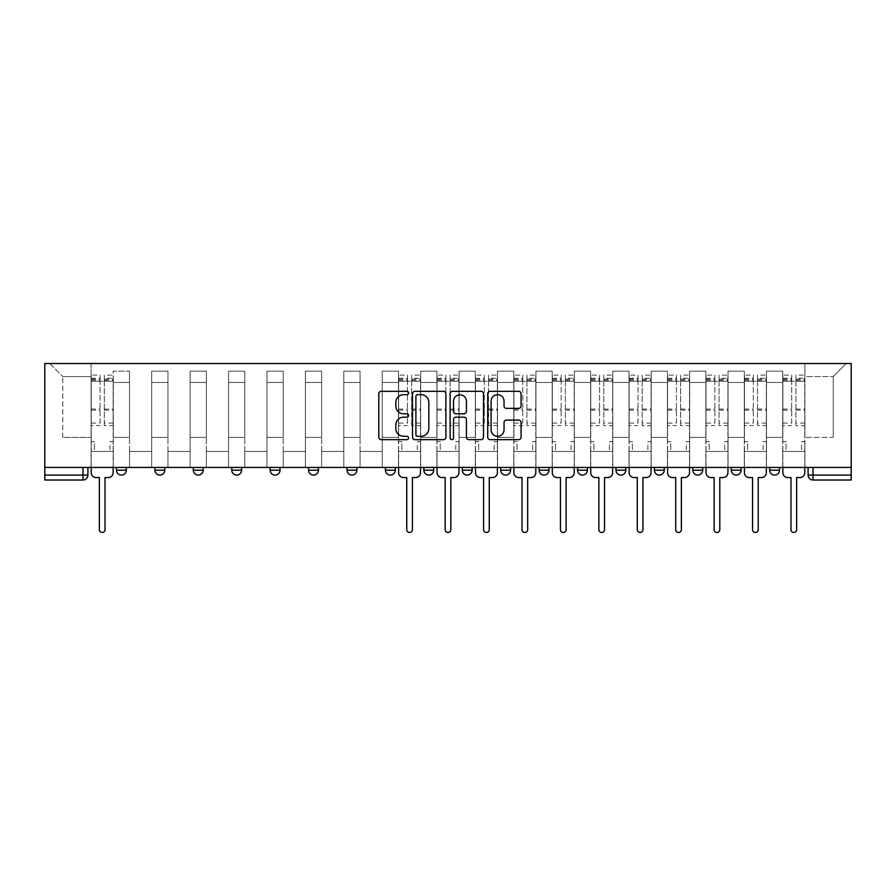 <?xml version="1.0" encoding="UTF-8"?>
<svg xmlns="http://www.w3.org/2000/svg" width="896" height="896" viewBox="0 0 896 896"><rect width="100%" height="100%" fill="white"/><g stroke="black" fill="none" stroke-linecap="round" stroke-linejoin="round"><path stroke-width="0.67" stroke-dasharray="4.48 3.36" d="M408.587 393.008A1.691 1.691 0 0 0 406.896 391.317L381.214 391.317A2.419 2.419 0 0 0 378.795 393.725L378.795 437.248A2.419 2.419 0 0 0 381.214 439.667L406.896 439.667A1.691 1.691 0 0 0 408.587 437.976A1.691 1.691 0 0 0 406.896 436.285L403.581 436.285A7.739 7.739 0 0 1 395.842 428.546L395.842 424.917A7.739 7.739 0 0 1 403.581 417.178L406.896 417.178A1.691 1.691 0 0 0 408.587 415.486A1.691 1.691 0 0 0 406.896 413.795L403.581 413.795A7.739 7.739 0 0 1 395.842 406.056L395.842 402.427A7.739 7.739 0 0 1 403.581 394.699L406.896 394.699A1.691 1.691 0 0 0 408.587 393.008M779.52 467.454L769.675 467.454L779.52 467.454L779.52 470.165A4.928 4.928 0 0 1 774.603 475.093A4.928 4.928 0 0 1 769.675 470.165L779.52 470.165M741.104 467.454L731.248 467.454L741.104 467.454L741.104 470.165A4.928 4.928 0 0 1 736.176 475.093A4.928 4.928 0 0 1 731.248 470.165L741.104 470.165M692.821 467.454L702.677 467.454L702.677 470.165A4.928 4.928 0 0 1 697.749 475.093A4.928 4.928 0 0 1 692.821 470.165L692.821 467.454L702.677 467.454M664.25 467.454L654.405 467.454L664.25 467.454L664.25 470.165L654.405 470.165A4.928 4.928 0 0 0 659.333 475.093M654.405 467.454L654.405 470.165M615.978 467.454L625.834 467.454L625.834 470.165A4.928 4.928 0 0 1 620.906 475.093A4.928 4.928 0 0 1 615.978 470.165L615.978 467.454L625.834 467.454M587.406 467.454L577.562 467.454L587.406 467.454L587.406 470.165A4.928 4.928 0 0 1 582.478 475.093M577.562 467.454L577.562 470.165L587.406 470.165M548.979 467.454L539.134 467.454L548.979 467.454L548.979 470.165L539.134 470.165A4.928 4.928 0 0 0 544.062 475.093M500.707 467.454L510.563 467.454L510.563 470.165A4.928 4.928 0 0 1 505.635 475.093A4.928 4.928 0 0 1 500.707 470.165L500.707 467.454L510.563 467.454M462.291 467.454L472.136 467.454L462.291 467.454L462.291 470.165A4.928 4.928 0 0 0 467.208 475.093A4.928 4.928 0 0 0 472.136 470.165L462.291 470.165M433.709 467.454L423.864 467.454L433.709 467.454L433.709 470.165A4.928 4.928 0 0 1 428.792 475.093A4.928 4.928 0 0 1 423.864 470.165L433.709 470.165M385.437 467.454L395.293 467.454L385.437 467.454L385.437 470.165A4.928 4.928 0 0 0 390.365 475.093A4.928 4.928 0 0 0 395.293 470.165L385.437 470.165M347.021 467.454L356.866 467.454L347.021 467.454M308.594 467.454L318.438 467.454L308.594 467.454M270.166 467.454L280.022 467.454L270.166 467.454L270.166 470.165L280.022 470.165M241.595 467.454L231.75 467.454L241.595 467.454L241.595 470.165A4.928 4.928 0 0 1 236.667 475.093M193.323 467.454L203.179 467.454L203.179 470.165A4.928 4.928 0 0 1 198.251 475.093A4.928 4.928 0 0 1 193.323 470.165L193.323 467.454L203.179 467.454M154.896 467.454L164.752 467.454L154.896 467.454M116.48 467.454L126.325 467.454L116.48 467.454L116.48 470.165L126.325 470.165M851.2 475.093L851.2 363.518L44.8 363.518L44.8 467.454L851.2 467.454L808.091 467.454L808.091 475.093A4.928 4.928 0 0 0 813.019 480.021L851.2 480.021L851.2 475.093L808.091 475.093M44.8 480.021L82.981 480.021A4.928 4.928 0 0 0 87.909 475.093L44.8 475.093L44.8 480.021M44.8 467.454L82.981 467.454L44.8 467.454L44.8 475.093M113.277 382.48L113.277 437.405L113.277 382.48L129.528 382.48L129.528 371.157L129.528 437.405L129.528 382.48L113.277 382.48M113.277 467.454L113.277 371.157L129.528 371.157L113.277 371.157L113.277 467.454L113.277 451.45L91.101 451.45L113.277 451.45L113.277 467.454L91.101 467.454L91.101 363.518L804.899 363.518L49.728 363.518L91.101 363.518L91.101 437.405L91.101 376.566L62.776 376.566L91.101 376.566L91.101 363.518L91.101 467.454L91.101 451.45L91.101 467.454L113.277 467.454M129.528 467.454L129.528 371.157L113.277 371.157L129.528 371.157L129.528 467.454L129.528 451.45L151.693 451.45L129.528 451.45L129.528 467.454L151.693 467.454L151.693 371.157L151.693 382.48L151.693 371.157L167.955 371.157L167.955 382.48L167.955 371.157L151.693 371.157L151.693 467.454L151.693 451.45L151.693 467.454L129.528 467.454M151.693 437.405L151.693 382.48L151.693 437.405L167.955 437.405L167.955 382.48L167.955 437.405L151.693 437.405M167.955 467.454L167.955 371.157L151.693 371.157L167.955 371.157L167.955 467.454L167.955 451.45L190.12 451.45L167.955 451.45L167.955 467.454L190.12 467.454L190.12 371.157L190.12 382.48L190.12 371.157L206.371 371.157L206.371 382.48L206.371 371.157L190.12 371.157L190.12 467.454L190.12 451.45L190.12 467.454L167.955 467.454M190.12 437.405L190.12 382.48L190.12 437.405L206.371 437.405L206.371 382.48L206.371 437.405L190.12 437.405M206.371 467.454L206.371 371.157L190.12 371.157L206.371 371.157L206.371 467.454L206.371 451.45L228.547 451.45L206.371 451.45L206.371 467.454L228.547 467.454L228.547 371.157L228.547 382.48L228.547 371.157L244.798 371.157L244.798 382.48L244.798 371.157L228.547 371.157L228.547 467.454L228.547 451.45L228.547 467.454L206.371 467.454M228.547 437.405L228.547 382.48L228.547 437.405L244.798 437.405L244.798 382.48L244.798 437.405L228.547 437.405M244.798 467.454L244.798 371.157L228.547 371.157L244.798 371.157L244.798 467.454L244.798 451.45L266.963 451.45L244.798 451.45L244.798 467.454L266.963 467.454L266.963 371.157L266.963 382.48L266.963 371.157L283.226 371.157L283.226 382.48L283.226 371.157L266.963 371.157L266.963 467.454L266.963 451.45L266.963 467.454L244.798 467.454M266.963 437.405L266.963 382.48L266.963 437.405L283.226 437.405L283.226 382.48L283.226 437.405L266.963 437.405M283.226 467.454L283.226 371.157L266.963 371.157L283.226 371.157L283.226 467.454L283.226 451.45L305.39 451.45L283.226 451.45L283.226 467.454L305.39 467.454L305.39 371.157L305.39 382.48L305.39 371.157L321.642 371.157L321.642 382.48L321.642 371.157L305.39 371.157L305.39 467.454L305.39 451.45L305.39 467.454L283.226 467.454M305.39 437.405L305.39 382.48L305.39 437.405L321.642 437.405L321.642 382.48L321.642 437.405L305.39 437.405M321.642 467.454L321.642 371.157L305.39 371.157L321.642 371.157L321.642 467.454L321.642 451.45L343.818 451.45L321.642 451.45L321.642 467.454L343.818 467.454L343.818 371.157L343.818 382.48L343.818 371.157L360.069 371.157L360.069 382.48L360.069 371.157L343.818 371.157L343.818 467.454L343.818 451.45L343.818 467.454L321.642 467.454M343.818 437.405L343.818 382.48L343.818 437.405L360.069 437.405L360.069 382.48L360.069 437.405L343.818 437.405M360.069 467.454L360.069 371.157L343.818 371.157L360.069 371.157L360.069 467.454L360.069 451.45L382.234 451.45L360.069 451.45L360.069 467.454L382.234 467.454L382.234 371.157L382.234 382.48L382.234 371.157L398.496 371.157L398.496 382.48L398.496 371.157L382.234 371.157L382.234 467.454L382.234 451.45L382.234 467.454L360.069 467.454M382.234 437.405L382.234 382.48L382.234 437.405L398.496 437.405L398.496 382.48L398.496 437.405L382.234 437.405M398.496 467.454L398.496 371.157L382.234 371.157L398.496 371.157L398.496 467.454L398.496 451.45L420.661 451.45L398.496 451.45L398.496 467.454L420.661 467.454L420.661 371.157L420.661 382.48L420.661 371.157L436.912 371.157L436.912 382.48L436.912 371.157L420.661 371.157L420.661 467.454L420.661 451.45L420.661 467.454L398.496 467.454M420.661 437.405L420.661 382.48L420.661 437.405L436.912 437.405L436.912 382.48L436.912 437.405L420.661 437.405M436.912 467.454L436.912 371.157L420.661 371.157L436.912 371.157L436.912 467.454L436.912 451.45L459.088 451.45L436.912 451.45L436.912 467.454L459.088 467.454L459.088 371.157L459.088 382.48L459.088 371.157L475.339 371.157L475.339 382.48L475.339 371.157L459.088 371.157L459.088 467.454L459.088 451.45L459.088 467.454L436.912 467.454M459.088 437.405L459.088 382.48L459.088 437.405L475.339 437.405L475.339 382.48L475.339 437.405L459.088 437.405M475.339 467.454L475.339 371.157L459.088 371.157L475.339 371.157L475.339 467.454L475.339 451.45L497.504 451.45L475.339 451.45L475.339 467.454L497.504 467.454L497.504 371.157L497.504 382.48L497.504 371.157L513.766 371.157L513.766 382.48L513.766 371.157L497.504 371.157L497.504 467.454L497.504 451.45L497.504 467.454L475.339 467.454M497.504 437.405L497.504 382.48L497.504 437.405L513.766 437.405L513.766 382.48L513.766 437.405L497.504 437.405M513.766 467.454L513.766 371.157L497.504 371.157L513.766 371.157L513.766 467.454L513.766 451.45L535.931 451.45L513.766 451.45L513.766 467.454L535.931 467.454L535.931 371.157L535.931 382.48L535.931 371.157L552.182 371.157L552.182 382.48L552.182 371.157L535.931 371.157L535.931 467.454L535.931 451.45L535.931 467.454L513.766 467.454M535.931 437.405L535.931 382.48L535.931 437.405L552.182 437.405L552.182 382.48L552.182 437.405L535.931 437.405M552.182 467.454L552.182 371.157L535.931 371.157L552.182 371.157L552.182 467.454L552.182 451.45L574.358 451.45L552.182 451.45L552.182 467.454L574.358 467.454L574.358 371.157L574.358 382.48L574.358 371.157L590.61 371.157L590.61 382.48L590.61 371.157L574.358 371.157L574.358 467.454L574.358 451.45L574.358 467.454L552.182 467.454M574.358 437.405L574.358 382.48L574.358 437.405L590.61 437.405L590.61 382.48L590.61 437.405L574.358 437.405M590.61 467.454L590.61 371.157L574.358 371.157L590.61 371.157L590.61 467.454L590.61 451.45L612.774 451.45L590.61 451.45L590.61 467.454L612.774 467.454L612.774 371.157L612.774 382.48L612.774 371.157L629.037 371.157L629.037 382.48L629.037 371.157L612.774 371.157L612.774 467.454L612.774 451.45L612.774 467.454L590.61 467.454M612.774 437.405L612.774 382.48L612.774 437.405L629.037 437.405L629.037 382.48L629.037 437.405L612.774 437.405M629.037 467.454L629.037 371.157L612.774 371.157L629.037 371.157L629.037 467.454L629.037 451.45L651.202 451.45L629.037 451.45L629.037 467.454L651.202 467.454L651.202 371.157L651.202 382.48L651.202 371.157L667.453 371.157L667.453 382.48L667.453 371.157L651.202 371.157L651.202 467.454L651.202 451.45L651.202 467.454L629.037 467.454M651.202 437.405L651.202 382.48L651.202 437.405L667.453 437.405L667.453 382.48L667.453 437.405L651.202 437.405M667.453 467.454L667.453 371.157L651.202 371.157L667.453 371.157L667.453 467.454L667.453 451.45L689.629 451.45L667.453 451.45L667.453 467.454L689.629 467.454L689.629 371.157L689.629 382.48L689.629 371.157L705.88 371.157L705.88 382.48L705.88 371.157L689.629 371.157L689.629 467.454L689.629 451.45L689.629 467.454L667.453 467.454M689.629 437.405L689.629 382.48L689.629 437.405L705.88 437.405L705.88 382.48L705.88 437.405L689.629 437.405M705.88 467.454L705.88 371.157L689.629 371.157L705.88 371.157L705.88 467.454L705.88 451.45L728.045 451.45L705.88 451.45L705.88 467.454L728.045 467.454L728.045 371.157L728.045 382.48L728.045 371.157L744.307 371.157L744.307 382.48L744.307 371.157L728.045 371.157L728.045 467.454L728.045 451.45L728.045 467.454L705.88 467.454M728.045 437.405L728.045 382.48L728.045 437.405L744.307 437.405L744.307 382.48L744.307 437.405L728.045 437.405M744.307 467.454L744.307 371.157L728.045 371.157L744.307 371.157L744.307 467.454L744.307 451.45L766.472 451.45L744.307 451.45L744.307 467.454L766.472 467.454L766.472 371.157L766.472 382.48L766.472 371.157L782.723 371.157L782.723 382.48L782.723 371.157L766.472 371.157L766.472 467.454L766.472 451.45L766.472 467.454L744.307 467.454M766.472 437.405L766.472 382.48L766.472 437.405L782.723 437.405L782.723 382.48L782.723 437.405L766.472 437.405M782.723 467.454L782.723 371.157L766.472 371.157L782.723 371.157L782.723 467.454L782.723 451.45L804.899 451.45L782.723 451.45L782.723 467.454L804.899 467.454L804.899 363.518L846.272 363.518L804.899 363.518L804.899 376.566L833.224 376.566L804.899 376.566L804.899 437.405L804.899 363.518L804.899 467.454L782.723 467.454L804.899 467.454L804.899 451.45L804.899 467.454L782.723 467.454M113.277 437.405L129.528 437.405L113.277 437.405M62.776 437.405L62.776 376.566L62.776 437.405L91.101 437.405L62.776 437.405M833.224 437.405L833.224 376.566L846.272 363.518L833.224 376.566L833.224 437.405L804.899 437.405L833.224 437.405M851.2 467.454L808.091 467.454M82.981 467.454L87.909 467.454L82.981 467.454L82.981 480.021M318.438 470.165L308.594 470.165A4.928 4.928 0 0 0 313.522 475.093M356.866 470.165L347.021 470.165A4.928 4.928 0 0 0 351.938 475.093M49.728 363.518L62.776 376.566L49.728 363.518M445.883 437.248L445.883 393.725A2.419 2.419 0 0 0 443.464 391.317L414.938 391.317A2.419 2.419 0 0 0 412.518 393.725L412.518 437.248A2.419 2.419 0 0 0 414.938 439.667L443.464 439.667A2.419 2.419 0 0 0 445.883 437.248M417.603 394.699A1.691 1.691 0 0 0 415.901 396.39L415.901 434.582A1.691 1.691 0 0 0 417.603 436.285L421.109 436.285A7.739 7.739 0 0 0 428.837 428.546L428.837 402.427A7.739 7.739 0 0 0 421.109 394.699L417.603 394.699M452.536 391.317L481.062 391.317A2.419 2.419 0 0 1 483.482 393.725L483.482 437.248A2.419 2.419 0 0 1 481.062 439.667L468.854 439.667A2.419 2.419 0 0 1 466.435 437.248L466.435 419.597A2.419 2.419 0 0 0 464.016 417.178L455.918 417.178A2.419 2.419 0 0 0 453.499 419.597L453.499 437.976A1.691 1.691 0 0 1 451.808 439.667A1.691 1.691 0 0 1 450.117 437.976L450.117 393.725A2.419 2.419 0 0 1 452.536 391.317M466.435 401.285A6.462 6.462 0 0 0 459.973 394.822A6.462 6.462 0 0 0 453.499 401.285L453.499 411.376A2.419 2.419 0 0 0 455.918 413.795L464.016 413.795A2.419 2.419 0 0 0 466.435 411.376L466.435 401.285M506.442 408.352L518.661 408.352A2.419 2.419 0 0 0 521.069 405.933L521.069 393.725A2.419 2.419 0 0 0 518.661 391.317L490.123 391.317A2.419 2.419 0 0 0 487.715 393.725L487.715 437.248A2.419 2.419 0 0 0 490.123 439.667L518.661 439.667A2.419 2.419 0 0 0 521.069 437.248L521.069 422.498A2.419 2.419 0 0 0 518.661 420.078L506.442 420.078A2.419 2.419 0 0 0 504.034 422.498L504.034 429.811A6.462 6.462 0 0 1 497.56 436.285A6.462 6.462 0 0 1 491.098 429.811L491.098 401.162A6.462 6.462 0 0 1 497.56 394.699A6.462 6.462 0 0 1 504.034 401.162L504.034 405.933A2.419 2.419 0 0 0 506.442 408.352M108.226 477.557L105.022 477.557L105.022 529.648A2.834 2.834 0 0 1 102.189 532.482A2.834 2.834 0 0 1 99.355 529.648L99.355 477.557L96.152 477.557A4.928 4.928 0 0 1 91.224 472.629L91.224 378.291L91.224 423.08L100.094 423.08L100.094 378.291L100.094 381.248L113.154 381.248L113.154 378.291L113.154 425.589L113.154 375.099L113.154 472.629A4.928 4.928 0 0 1 108.226 477.557M113.154 467.454L113.154 451.45L109.95 451.45L113.154 451.45L113.154 441.594L109.95 441.594L109.95 451.45L109.95 441.594L113.154 441.594L113.154 381.248L104.283 381.248L104.283 378.291L113.154 378.291M91.224 467.454L91.224 441.594L94.427 441.594L94.427 451.45L91.224 451.45L94.427 451.45L94.427 441.594L91.224 441.594L91.224 381.248L104.283 381.248L104.283 375.099L113.154 375.099M113.154 423.08L104.283 423.08L104.283 378.291M104.283 423.08L104.283 425.589L113.154 425.589M104.283 425.589L104.283 375.099M100.094 423.08L100.094 375.099L100.094 381.248L91.224 381.248L91.224 375.099L100.094 375.099M91.224 423.08L91.224 425.589L100.094 425.589M91.224 425.589L91.224 375.099M415.61 477.557L412.406 477.557L412.406 529.648A2.834 2.834 0 0 1 409.573 532.482A2.834 2.834 0 0 1 406.739 529.648L406.739 477.557L403.547 477.557A4.928 4.928 0 0 1 398.619 472.629L398.619 378.291L398.619 423.08L407.478 423.08L407.478 378.291L407.478 381.248L420.538 381.248L420.538 378.291L420.538 425.589L420.538 375.099L420.538 472.629A4.928 4.928 0 0 1 415.61 477.557M420.538 467.454L420.538 451.45L417.334 451.45L420.538 451.45L420.538 441.594L417.334 441.594L417.334 451.45L417.334 441.594L420.538 441.594L420.538 381.248L411.667 381.248L411.667 378.291L420.538 378.291M398.619 467.454L398.619 441.594L401.822 441.594L401.822 451.45L398.619 451.45L401.822 451.45L401.822 441.594L398.619 441.594L398.619 381.248L411.667 381.248L411.667 375.099L420.538 375.099M420.538 423.08L411.667 423.08L411.667 378.291M411.667 423.08L411.667 425.589L420.538 425.589M411.667 425.589L411.667 375.099M407.478 423.08L407.478 375.099L407.478 381.248L398.619 381.248L398.619 375.099L407.478 375.099M398.619 423.08L398.619 425.589L407.478 425.589M398.619 425.589L398.619 375.099M454.037 477.557L450.834 477.557L450.834 529.648A2.834 2.834 0 0 1 448 532.482A2.834 2.834 0 0 1 445.166 529.648L445.166 477.557L441.963 477.557A4.928 4.928 0 0 1 437.035 472.629L437.035 378.291L437.035 423.08L445.906 423.08L445.906 378.291L445.906 381.248L458.965 381.248L458.965 378.291L458.965 425.589L458.965 375.099L458.965 472.629A4.928 4.928 0 0 1 454.037 477.557M458.965 467.454L458.965 451.45L455.762 451.45L458.965 451.45L458.965 441.594L455.762 441.594L455.762 451.45L455.762 441.594L458.965 441.594L458.965 381.248L450.094 381.248L450.094 378.291L458.965 378.291M437.035 467.454L437.035 441.594L440.238 441.594L440.238 451.45L437.035 451.45L440.238 451.45L440.238 441.594L437.035 441.594L437.035 381.248L450.094 381.248L450.094 375.099L458.965 375.099M458.965 423.08L450.094 423.08L450.094 378.291M450.094 423.08L450.094 425.589L458.965 425.589M450.094 425.589L450.094 375.099M445.906 423.08L445.906 375.099L445.906 381.248L437.035 381.248L437.035 375.099L445.906 375.099M437.035 423.08L437.035 425.589L445.906 425.589M437.035 425.589L437.035 375.099M492.453 477.557L489.261 477.557L489.261 529.648A2.834 2.834 0 0 1 486.427 532.482A2.834 2.834 0 0 1 483.594 529.648L483.594 477.557L480.39 477.557A4.928 4.928 0 0 1 475.462 472.629L475.462 378.291L475.462 423.08L484.333 423.08L484.333 378.291L484.333 381.248L497.381 381.248L497.381 378.291L497.381 425.589L497.381 375.099L497.381 472.629A4.928 4.928 0 0 1 492.453 477.557M497.381 467.454L497.381 451.45L494.178 451.45L497.381 451.45L497.381 441.594L494.178 441.594L494.178 451.45L494.178 441.594L497.381 441.594L497.381 381.248L488.522 381.248L488.522 378.291L497.381 378.291M475.462 467.454L475.462 441.594L478.666 441.594L478.666 451.45L475.462 451.45L478.666 451.45L478.666 441.594L475.462 441.594L475.462 381.248L488.522 381.248L488.522 375.099L497.381 375.099M497.381 423.08L488.522 423.08L488.522 378.291M488.522 423.08L488.522 425.589L497.381 425.589M488.522 425.589L488.522 375.099M484.333 423.08L484.333 375.099L484.333 381.248L475.462 381.248L475.462 375.099L484.333 375.099M475.462 423.08L475.462 425.589L484.333 425.589M475.462 425.589L475.462 375.099M530.88 477.557L527.677 477.557L527.677 529.648A2.834 2.834 0 0 1 524.843 532.482A2.834 2.834 0 0 1 522.01 529.648L522.01 477.557L518.818 477.557A4.928 4.928 0 0 1 513.89 472.629L513.89 378.291L513.89 423.08L522.749 423.08L522.749 378.291L522.749 381.248L535.808 381.248L535.808 378.291L535.808 425.589L535.808 375.099L535.808 472.629A4.928 4.928 0 0 1 530.88 477.557M535.808 467.454L535.808 451.45L532.605 451.45L535.808 451.45L535.808 441.594L532.605 441.594L532.605 451.45L532.605 441.594L535.808 441.594L535.808 381.248L526.938 381.248L526.938 378.291L535.808 378.291M513.89 467.454L513.89 441.594L517.093 441.594L517.093 451.45L513.89 451.45L517.093 451.45L517.093 441.594L513.89 441.594L513.89 381.248L526.938 381.248L526.938 375.099L535.808 375.099M535.808 423.08L526.938 423.08L526.938 378.291M526.938 423.08L526.938 425.589L535.808 425.589M526.938 425.589L526.938 375.099M522.749 423.08L522.749 375.099L522.749 381.248L513.89 381.248L513.89 375.099L522.749 375.099M513.89 423.08L513.89 425.589L522.749 425.589M513.89 425.589L513.89 375.099M569.307 477.557L566.104 477.557L566.104 529.648A2.834 2.834 0 0 1 563.27 532.482A2.834 2.834 0 0 1 560.437 529.648L560.437 477.557L557.234 477.557A4.928 4.928 0 0 1 552.306 472.629L552.306 378.291L552.306 423.08L561.176 423.08L561.176 378.291L561.176 381.248L574.235 381.248L574.235 378.291L574.235 425.589L574.235 375.099L574.235 472.629A4.928 4.928 0 0 1 569.307 477.557M574.235 467.454L574.235 451.45L571.032 451.45L574.235 451.45L574.235 441.594L571.032 441.594L571.032 451.45L571.032 441.594L574.235 441.594L574.235 381.248L565.365 381.248L565.365 378.291L574.235 378.291M552.306 467.454L552.306 441.594L555.509 441.594L555.509 451.45L552.306 451.45L555.509 451.45L555.509 441.594L552.306 441.594L552.306 381.248L565.365 381.248L565.365 375.099L574.235 375.099M574.235 423.08L565.365 423.08L565.365 378.291M565.365 423.08L565.365 425.589L574.235 425.589M565.365 425.589L565.365 375.099M561.176 423.08L561.176 375.099L561.176 381.248L552.306 381.248L552.306 375.099L561.176 375.099M552.306 423.08L552.306 425.589L561.176 425.589M552.306 425.589L552.306 375.099M607.723 477.557L604.531 477.557L604.531 529.648A2.834 2.834 0 0 1 601.698 532.482A2.834 2.834 0 0 1 598.864 529.648L598.864 477.557L595.661 477.557A4.928 4.928 0 0 1 590.733 472.629L590.733 378.291L590.733 423.08L599.603 423.08L599.603 378.291L599.603 381.248L612.651 381.248L612.651 378.291L612.651 425.589L612.651 375.099L612.651 472.629A4.928 4.928 0 0 1 607.723 477.557M612.651 467.454L612.651 451.45L609.448 451.45L612.651 451.45L612.651 441.594L609.448 441.594L609.448 451.45L609.448 441.594L612.651 441.594L612.651 381.248L603.792 381.248L603.792 378.291L612.651 378.291M590.733 467.454L590.733 441.594L593.936 441.594L593.936 451.45L590.733 451.45L593.936 451.45L593.936 441.594L590.733 441.594L590.733 381.248L603.792 381.248L603.792 375.099L612.651 375.099M612.651 423.08L603.792 423.08L603.792 378.291M603.792 423.08L603.792 425.589L612.651 425.589M603.792 425.589L603.792 375.099M599.603 423.08L599.603 375.099L599.603 381.248L590.733 381.248L590.733 375.099L599.603 375.099M590.733 423.08L590.733 425.589L599.603 425.589M590.733 425.589L590.733 375.099M646.15 477.557L642.947 477.557L642.947 529.648A2.834 2.834 0 0 1 640.114 532.482A2.834 2.834 0 0 1 637.28 529.648L637.28 477.557L634.088 477.557A4.928 4.928 0 0 1 629.16 472.629L629.16 378.291L629.16 423.08L638.019 423.08L638.019 378.291L638.019 381.248L651.078 381.248L651.078 378.291L651.078 425.589L651.078 375.099L651.078 472.629A4.928 4.928 0 0 1 646.15 477.557M651.078 467.454L651.078 451.45L647.875 451.45L651.078 451.45L651.078 441.594L647.875 441.594L647.875 451.45L647.875 441.594L651.078 441.594L651.078 381.248L642.208 381.248L642.208 378.291L651.078 378.291M629.16 467.454L629.16 441.594L632.363 441.594L632.363 451.45L629.16 451.45L632.363 451.45L632.363 441.594L629.16 441.594L629.16 381.248L642.208 381.248L642.208 375.099L651.078 375.099M651.078 423.08L642.208 423.08L642.208 378.291M642.208 423.08L642.208 425.589L651.078 425.589M642.208 425.589L642.208 375.099M638.019 423.08L638.019 375.099L638.019 381.248L629.16 381.248L629.16 375.099L638.019 375.099M629.16 423.08L629.16 425.589L638.019 425.589M629.16 425.589L629.16 375.099M684.578 477.557L681.374 477.557L681.374 529.648A2.834 2.834 0 0 1 678.541 532.482A2.834 2.834 0 0 1 675.707 529.648L675.707 477.557L672.504 477.557A4.928 4.928 0 0 1 667.576 472.629L667.576 378.291L667.576 423.08L676.446 423.08L676.446 378.291L676.446 381.248L689.506 381.248L689.506 378.291L689.506 425.589L689.506 375.099L689.506 472.629A4.928 4.928 0 0 1 684.578 477.557M689.506 467.454L689.506 451.45L686.302 451.45L689.506 451.45L689.506 441.594L686.302 441.594L686.302 451.45L686.302 441.594L689.506 441.594L689.506 381.248L680.635 381.248L680.635 378.291L689.506 378.291M667.576 467.454L667.576 441.594L670.779 441.594L670.779 451.45L667.576 451.45L670.779 451.45L670.779 441.594L667.576 441.594L667.576 381.248L680.635 381.248L680.635 375.099L689.506 375.099M689.506 423.08L680.635 423.08L680.635 378.291M680.635 423.08L680.635 425.589L689.506 425.589M680.635 425.589L680.635 375.099M676.446 423.08L676.446 375.099L676.446 381.248L667.576 381.248L667.576 375.099L676.446 375.099M667.576 423.08L667.576 425.589L676.446 425.589M667.576 425.589L667.576 375.099M722.994 477.557L719.802 477.557L719.802 529.648A2.834 2.834 0 0 1 716.968 532.482A2.834 2.834 0 0 1 714.134 529.648L714.134 477.557L710.931 477.557A4.928 4.928 0 0 1 706.003 472.629L706.003 378.291L706.003 423.08L714.874 423.08L714.874 378.291L714.874 381.248L727.922 381.248L727.922 378.291L727.922 425.589L727.922 375.099L727.922 472.629A4.928 4.928 0 0 1 722.994 477.557M727.922 467.454L727.922 451.45L724.718 451.45L727.922 451.45L727.922 441.594L724.718 441.594L724.718 451.45L724.718 441.594L727.922 441.594L727.922 381.248L719.062 381.248L719.062 378.291L727.922 378.291M706.003 467.454L706.003 441.594L709.206 441.594L709.206 451.45L706.003 451.45L709.206 451.45L709.206 441.594L706.003 441.594L706.003 381.248L719.062 381.248L719.062 375.099L727.922 375.099M727.922 423.08L719.062 423.08L719.062 378.291M719.062 423.08L719.062 425.589L727.922 425.589M719.062 425.589L719.062 375.099M714.874 423.08L714.874 375.099L714.874 381.248L706.003 381.248L706.003 375.099L714.874 375.099M706.003 423.08L706.003 425.589L714.874 425.589M706.003 425.589L706.003 375.099M761.421 477.557L758.218 477.557L758.218 529.648A2.834 2.834 0 0 1 755.384 532.482A2.834 2.834 0 0 1 752.55 529.648L752.55 477.557L749.358 477.557A4.928 4.928 0 0 1 744.43 472.629L744.43 378.291L744.43 423.08L753.29 423.08L753.29 378.291L753.29 381.248L766.349 381.248L766.349 378.291L766.349 425.589L766.349 375.099L766.349 472.629A4.928 4.928 0 0 1 761.421 477.557M766.349 467.454L766.349 451.45L763.146 451.45L766.349 451.45L766.349 441.594L763.146 441.594L763.146 451.45L763.146 441.594L766.349 441.594L766.349 381.248L757.478 381.248L757.478 378.291L766.349 378.291M744.43 467.454L744.43 441.594L747.634 441.594L747.634 451.45L744.43 451.45L747.634 451.45L747.634 441.594L744.43 441.594L744.43 381.248L757.478 381.248L757.478 375.099L766.349 375.099M766.349 423.08L757.478 423.08L757.478 378.291M757.478 423.08L757.478 425.589L766.349 425.589M757.478 425.589L757.478 375.099M753.29 423.08L753.29 375.099L753.29 381.248L744.43 381.248L744.43 375.099L753.29 375.099M744.43 423.08L744.43 425.589L753.29 425.589M744.43 425.589L744.43 375.099M799.848 477.557L796.645 477.557L796.645 529.648A2.834 2.834 0 0 1 793.811 532.482A2.834 2.834 0 0 1 790.978 529.648L790.978 477.557L787.774 477.557A4.928 4.928 0 0 1 782.846 472.629L782.846 378.291L782.846 423.08L791.717 423.08L791.717 378.291L791.717 381.248L804.776 381.248L804.776 378.291L804.776 425.589L804.776 375.099L804.776 472.629A4.928 4.928 0 0 1 799.848 477.557M804.776 467.454L804.776 451.45L801.573 451.45L804.776 451.45L804.776 441.594L801.573 441.594L801.573 451.45L801.573 441.594L804.776 441.594L804.776 381.248L795.906 381.248L795.906 378.291L804.776 378.291M782.846 467.454L782.846 441.594L786.05 441.594L786.05 451.45L782.846 451.45L786.05 451.45L786.05 441.594L782.846 441.594L782.846 381.248L795.906 381.248L795.906 375.099L804.776 375.099M804.776 423.08L795.906 423.08L795.906 378.291M795.906 423.08L795.906 425.589L804.776 425.589M795.906 425.589L795.906 375.099M791.717 423.08L791.717 375.099L791.717 381.248L782.846 381.248L782.846 375.099L791.717 375.099M782.846 423.08L782.846 425.589L791.717 425.589M782.846 425.589L782.846 375.099M702.677 470.165L692.821 470.165M625.834 470.165L615.978 470.165M510.563 470.165L500.707 470.165M241.595 470.165L231.75 470.165M203.179 470.165L193.323 470.165M164.752 470.165L154.896 470.165M782.723 382.48L766.472 382.48L782.723 382.48M744.307 382.48L728.045 382.48L744.307 382.48M705.88 382.48L689.629 382.48L705.88 382.48M667.453 382.48L651.202 382.48L667.453 382.48M629.037 382.48L612.774 382.48L629.037 382.48M590.61 382.48L574.358 382.48L590.61 382.48M552.182 382.48L535.931 382.48L552.182 382.48M513.766 382.48L497.504 382.48L513.766 382.48M475.339 382.48L459.088 382.48L475.339 382.48M436.912 382.48L420.661 382.48L436.912 382.48M398.496 382.48L382.234 382.48L398.496 382.48M360.069 382.48L343.818 382.48L360.069 382.48M321.642 382.48L305.39 382.48L321.642 382.48M283.226 382.48L266.963 382.48L283.226 382.48M244.798 382.48L228.547 382.48L244.798 382.48M206.371 382.48L190.12 382.48L206.371 382.48M167.955 382.48L151.693 382.48L167.955 382.48M813.019 467.454L813.019 480.021M104.283 380.262L113.154 380.262M104.283 410.144L113.154 410.144M104.283 409.069L113.154 409.069M104.283 379.198L113.154 379.198M91.224 380.262L100.094 380.262M91.224 410.144L100.094 410.144M91.224 409.069L100.094 409.069M91.224 379.198L100.094 379.198M411.667 380.262L420.538 380.262M411.667 410.144L420.538 410.144M411.667 409.069L420.538 409.069M411.667 379.198L420.538 379.198M398.619 380.262L407.478 380.262M398.619 410.144L407.478 410.144M398.619 409.069L407.478 409.069M398.619 379.198L407.478 379.198M450.094 380.262L458.965 380.262M450.094 410.144L458.965 410.144M450.094 409.069L458.965 409.069M450.094 379.198L458.965 379.198M437.035 380.262L445.906 380.262M437.035 410.144L445.906 410.144M437.035 409.069L445.906 409.069M437.035 379.198L445.906 379.198M488.522 380.262L497.381 380.262M488.522 410.144L497.381 410.144M488.522 409.069L497.381 409.069M488.522 379.198L497.381 379.198M475.462 380.262L484.333 380.262M475.462 410.144L484.333 410.144M475.462 409.069L484.333 409.069M475.462 379.198L484.333 379.198M526.938 380.262L535.808 380.262M526.938 410.144L535.808 410.144M526.938 409.069L535.808 409.069M526.938 379.198L535.808 379.198M513.89 380.262L522.749 380.262M513.89 410.144L522.749 410.144M513.89 409.069L522.749 409.069M513.89 379.198L522.749 379.198M565.365 380.262L574.235 380.262M565.365 410.144L574.235 410.144M565.365 409.069L574.235 409.069M565.365 379.198L574.235 379.198M552.306 380.262L561.176 380.262M552.306 410.144L561.176 410.144M552.306 409.069L561.176 409.069M552.306 379.198L561.176 379.198M603.792 380.262L612.651 380.262M603.792 410.144L612.651 410.144M603.792 409.069L612.651 409.069M603.792 379.198L612.651 379.198M590.733 380.262L599.603 380.262M590.733 410.144L599.603 410.144M590.733 409.069L599.603 409.069M590.733 379.198L599.603 379.198M642.208 380.262L651.078 380.262M642.208 410.144L651.078 410.144M642.208 409.069L651.078 409.069M642.208 379.198L651.078 379.198M629.16 380.262L638.019 380.262M629.16 410.144L638.019 410.144M629.16 409.069L638.019 409.069M629.16 379.198L638.019 379.198M680.635 380.262L689.506 380.262M680.635 410.144L689.506 410.144M680.635 409.069L689.506 409.069M680.635 379.198L689.506 379.198M667.576 380.262L676.446 380.262M667.576 410.144L676.446 410.144M667.576 409.069L676.446 409.069M667.576 379.198L676.446 379.198M719.062 380.262L727.922 380.262M719.062 410.144L727.922 410.144M719.062 409.069L727.922 409.069M719.062 379.198L727.922 379.198M706.003 380.262L714.874 380.262M706.003 410.144L714.874 410.144M706.003 409.069L714.874 409.069M706.003 379.198L714.874 379.198M757.478 380.262L766.349 380.262M757.478 410.144L766.349 410.144M757.478 409.069L766.349 409.069M757.478 379.198L766.349 379.198M744.43 380.262L753.29 380.262M744.43 410.144L753.29 410.144M744.43 409.069L753.29 409.069M744.43 379.198L753.29 379.198M795.906 380.262L804.776 380.262M795.906 410.144L804.776 410.144M795.906 409.069L804.776 409.069M795.906 379.198L804.776 379.198M782.846 380.262L791.717 380.262M782.846 410.144L791.717 410.144M782.846 409.069L791.717 409.069M782.846 379.198L791.717 379.198M91.224 378.291L100.094 378.291M398.619 378.291L407.478 378.291M437.035 378.291L445.906 378.291M475.462 378.291L484.333 378.291M513.89 378.291L522.749 378.291M552.306 378.291L561.176 378.291M590.733 378.291L599.603 378.291M629.16 378.291L638.019 378.291M667.576 378.291L676.446 378.291M706.003 378.291L714.874 378.291M744.43 378.291L753.29 378.291M782.846 378.291L791.717 378.291"/><path stroke-width="1.34" d="M408.587 393.008A1.691 1.691 0 0 0 406.896 391.317L381.214 391.317A2.419 2.419 0 0 0 378.795 393.725L378.795 437.248A2.419 2.419 0 0 0 381.214 439.667L406.896 439.667A1.691 1.691 0 0 0 408.587 437.976A1.691 1.691 0 0 0 406.896 436.285L403.581 436.285A7.739 7.739 0 0 1 395.842 428.546L395.842 424.917A7.739 7.739 0 0 1 403.581 417.178L406.896 417.178A1.691 1.691 0 0 0 408.587 415.486A1.691 1.691 0 0 0 406.896 413.795L403.581 413.795A7.739 7.739 0 0 1 395.842 406.056L395.842 402.427A7.739 7.739 0 0 1 403.581 394.699L406.896 394.699A1.691 1.691 0 0 0 408.587 393.008M769.675 467.454L769.675 470.165L779.52 470.165A4.928 4.928 0 0 1 774.603 475.093A4.928 4.928 0 0 1 769.675 470.165L769.675 467.454M731.248 467.454L731.248 470.165L741.104 470.165A4.928 4.928 0 0 1 736.176 475.093A4.928 4.928 0 0 1 731.248 470.165L731.248 467.454M539.134 467.454L539.134 470.165L548.979 470.165A4.928 4.928 0 0 1 544.062 475.093A4.928 4.928 0 0 1 539.134 470.165L539.134 467.454M423.864 467.454L423.864 470.165L433.709 470.165A4.928 4.928 0 0 1 428.792 475.093A4.928 4.928 0 0 1 423.864 470.165L423.864 467.454M347.021 467.454L347.021 470.165L356.866 470.165A4.928 4.928 0 0 1 351.938 475.093A4.928 4.928 0 0 1 347.021 470.165L347.021 467.454M308.594 467.454L308.594 470.165L318.438 470.165A4.928 4.928 0 0 1 313.522 475.093A4.928 4.928 0 0 1 308.594 470.165L308.594 467.454M231.75 470.165L231.75 467.454L231.75 470.165A4.928 4.928 0 0 0 236.667 475.093A4.928 4.928 0 0 1 231.75 470.165L241.595 470.165A4.928 4.928 0 0 1 236.667 475.093M154.896 470.165L154.896 467.454L154.896 470.165A4.928 4.928 0 0 0 159.824 475.093A4.928 4.928 0 0 1 154.896 470.165L164.752 470.165A4.928 4.928 0 0 1 159.824 475.093A4.928 4.928 0 0 0 164.752 470.165L164.752 467.454L164.752 470.165M518.661 408.352A2.419 2.419 0 0 0 521.069 405.933L521.069 393.725A2.419 2.419 0 0 0 518.661 391.317L490.123 391.317A2.419 2.419 0 0 0 487.715 393.725L487.715 437.248A2.419 2.419 0 0 0 490.123 439.667L518.661 439.667A2.419 2.419 0 0 0 521.069 437.248L521.069 422.498A2.419 2.419 0 0 0 518.661 420.078L506.442 420.078A2.419 2.419 0 0 0 504.034 422.498L504.034 429.811A6.462 6.462 0 0 1 497.56 436.285A6.462 6.462 0 0 1 491.098 429.811L491.098 401.162A6.462 6.462 0 0 1 497.56 394.699A6.462 6.462 0 0 1 504.034 401.162L504.034 405.933A2.419 2.419 0 0 0 506.442 408.352L518.661 408.352M851.2 467.454L44.8 467.454L44.8 363.518L851.2 363.518L851.2 480.021L813.019 480.021A4.928 4.928 0 0 1 808.091 475.093L851.2 475.093M445.883 393.725A2.419 2.419 0 0 0 443.464 391.317L414.938 391.317A2.419 2.419 0 0 0 412.518 393.725L412.518 437.248A2.419 2.419 0 0 0 414.938 439.667L443.464 439.667A2.419 2.419 0 0 0 445.883 437.248L445.883 393.725M452.536 391.317L481.062 391.317A2.419 2.419 0 0 1 483.482 393.725L483.482 437.248A2.419 2.419 0 0 1 481.062 439.667L468.854 439.667A2.419 2.419 0 0 1 466.435 437.248L466.435 419.597A2.419 2.419 0 0 0 464.016 417.178L455.918 417.178A2.419 2.419 0 0 0 453.499 419.597L453.499 437.976A1.691 1.691 0 0 1 451.808 439.667A1.691 1.691 0 0 1 450.117 437.976L450.117 393.725A2.419 2.419 0 0 1 452.536 391.317M808.091 467.454L808.091 475.093M87.909 467.454L87.909 475.093L87.909 467.454M82.981 480.021L44.8 480.021L44.8 475.093L87.909 475.093A4.928 4.928 0 0 1 82.981 480.021L82.981 467.454M44.8 467.454L44.8 475.093M779.52 467.454L779.52 470.165M741.104 467.454L741.104 470.165M702.677 467.454L702.677 470.165A4.928 4.928 0 0 1 697.749 475.093A4.928 4.928 0 0 1 692.821 470.165L702.677 470.165M692.821 467.454L692.821 470.165M664.25 467.454L664.25 470.165A4.928 4.928 0 0 1 659.333 475.093A4.928 4.928 0 0 1 654.405 470.165L664.25 470.165A4.928 4.928 0 0 1 659.333 475.093M654.405 467.454L654.405 470.165M625.834 467.454L625.834 470.165A4.928 4.928 0 0 1 620.906 475.093A4.928 4.928 0 0 1 615.978 470.165L625.834 470.165M615.978 467.454L615.978 470.165M587.406 467.454L587.406 470.165A4.928 4.928 0 0 1 582.478 475.093A4.928 4.928 0 0 1 577.562 470.165A4.928 4.928 0 0 0 582.478 475.093M577.562 467.454L577.562 470.165L587.406 470.165M548.979 467.454L548.979 470.165A4.928 4.928 0 0 1 544.062 475.093M510.563 467.454L510.563 470.165A4.928 4.928 0 0 1 505.635 475.093A4.928 4.928 0 0 1 500.707 470.165L510.563 470.165M500.707 467.454L500.707 470.165M472.136 467.454L472.136 470.165A4.928 4.928 0 0 1 467.208 475.093A4.928 4.928 0 0 1 462.291 470.165L472.136 470.165L472.136 467.454M462.291 467.454L462.291 470.165M433.709 467.454L433.709 470.165M395.293 467.454L395.293 470.165A4.928 4.928 0 0 1 390.365 475.093A4.928 4.928 0 0 1 385.437 470.165L395.293 470.165L395.293 467.454M385.437 467.454L385.437 470.165M356.866 470.165L356.866 467.454L356.866 470.165A4.928 4.928 0 0 1 351.938 475.093M318.438 470.165L318.438 467.454L318.438 470.165A4.928 4.928 0 0 1 313.522 475.093M280.022 467.454L280.022 470.165A4.928 4.928 0 0 1 275.094 475.093A4.928 4.928 0 0 1 270.166 470.165A4.928 4.928 0 0 0 275.094 475.093A4.928 4.928 0 0 0 280.022 470.165L280.022 467.454M270.166 467.454L270.166 470.165L280.022 470.165M241.595 467.454L241.595 470.165M203.179 467.454L203.179 470.165A4.928 4.928 0 0 1 198.251 475.093A4.928 4.928 0 0 1 193.323 470.165L203.179 470.165M193.323 467.454L193.323 470.165M126.325 467.454L126.325 470.165A4.928 4.928 0 0 1 121.397 475.093A4.928 4.928 0 0 1 116.48 470.165A4.928 4.928 0 0 0 121.397 475.093A4.928 4.928 0 0 0 126.325 470.165L126.325 467.454M116.48 467.454L116.48 470.165L126.325 470.165M417.603 394.699A1.691 1.691 0 0 0 415.901 396.39L415.901 434.582A1.691 1.691 0 0 0 417.603 436.285L421.109 436.285A7.739 7.739 0 0 0 428.837 428.546L428.837 402.427A7.739 7.739 0 0 0 421.109 394.699L417.603 394.699M466.435 401.285A6.462 6.462 0 0 0 459.973 394.822A6.462 6.462 0 0 0 453.499 401.285L453.499 411.376A2.419 2.419 0 0 0 455.918 413.795L464.016 413.795A2.419 2.419 0 0 0 466.435 411.376L466.435 401.285M91.224 467.454L91.224 472.629A4.928 4.928 0 0 0 96.152 477.557L99.355 477.557L99.355 529.648A2.834 2.834 0 0 0 102.189 532.482A2.834 2.834 0 0 0 105.022 529.648L105.022 477.557L108.226 477.557A4.928 4.928 0 0 0 113.154 472.629L113.154 467.454M398.619 467.454L398.619 472.629A4.928 4.928 0 0 0 403.547 477.557L406.739 477.557L406.739 529.648A2.834 2.834 0 0 0 409.573 532.482A2.834 2.834 0 0 0 412.406 529.648L412.406 477.557L415.61 477.557A4.928 4.928 0 0 0 420.538 472.629L420.538 467.454M437.035 467.454L437.035 472.629A4.928 4.928 0 0 0 441.963 477.557L445.166 477.557L445.166 529.648A2.834 2.834 0 0 0 448 532.482A2.834 2.834 0 0 0 450.834 529.648L450.834 477.557L454.037 477.557A4.928 4.928 0 0 0 458.965 472.629L458.965 467.454M475.462 467.454L475.462 472.629A4.928 4.928 0 0 0 480.39 477.557L483.594 477.557L483.594 529.648A2.834 2.834 0 0 0 486.427 532.482A2.834 2.834 0 0 0 489.261 529.648L489.261 477.557L492.453 477.557A4.928 4.928 0 0 0 497.381 472.629L497.381 467.454M513.89 467.454L513.89 472.629A4.928 4.928 0 0 0 518.818 477.557L522.01 477.557L522.01 529.648A2.834 2.834 0 0 0 524.843 532.482A2.834 2.834 0 0 0 527.677 529.648L527.677 477.557L530.88 477.557A4.928 4.928 0 0 0 535.808 472.629L535.808 467.454M552.306 467.454L552.306 472.629A4.928 4.928 0 0 0 557.234 477.557L560.437 477.557L560.437 529.648A2.834 2.834 0 0 0 563.27 532.482A2.834 2.834 0 0 0 566.104 529.648L566.104 477.557L569.307 477.557A4.928 4.928 0 0 0 574.235 472.629L574.235 467.454M590.733 467.454L590.733 472.629A4.928 4.928 0 0 0 595.661 477.557L598.864 477.557L598.864 529.648A2.834 2.834 0 0 0 601.698 532.482A2.834 2.834 0 0 0 604.531 529.648L604.531 477.557L607.723 477.557A4.928 4.928 0 0 0 612.651 472.629L612.651 467.454M629.16 467.454L629.16 472.629A4.928 4.928 0 0 0 634.088 477.557L637.28 477.557L637.28 529.648A2.834 2.834 0 0 0 640.114 532.482A2.834 2.834 0 0 0 642.947 529.648L642.947 477.557L646.15 477.557A4.928 4.928 0 0 0 651.078 472.629L651.078 467.454M667.576 467.454L667.576 472.629A4.928 4.928 0 0 0 672.504 477.557L675.707 477.557L675.707 529.648A2.834 2.834 0 0 0 678.541 532.482A2.834 2.834 0 0 0 681.374 529.648L681.374 477.557L684.578 477.557A4.928 4.928 0 0 0 689.506 472.629L689.506 467.454M706.003 467.454L706.003 472.629A4.928 4.928 0 0 0 710.931 477.557L714.134 477.557L714.134 529.648A2.834 2.834 0 0 0 716.968 532.482A2.834 2.834 0 0 0 719.802 529.648L719.802 477.557L722.994 477.557A4.928 4.928 0 0 0 727.922 472.629L727.922 467.454M744.43 467.454L744.43 472.629A4.928 4.928 0 0 0 749.358 477.557L752.55 477.557L752.55 529.648A2.834 2.834 0 0 0 755.384 532.482A2.834 2.834 0 0 0 758.218 529.648L758.218 477.557L761.421 477.557A4.928 4.928 0 0 0 766.349 472.629L766.349 467.454M782.846 467.454L782.846 472.629A4.928 4.928 0 0 0 787.774 477.557L790.978 477.557L790.978 529.648A2.834 2.834 0 0 0 793.811 532.482A2.834 2.834 0 0 0 796.645 529.648L796.645 477.557L799.848 477.557A4.928 4.928 0 0 0 804.776 472.629L804.776 467.454M813.019 467.454L813.019 480.021"/></g></svg>
